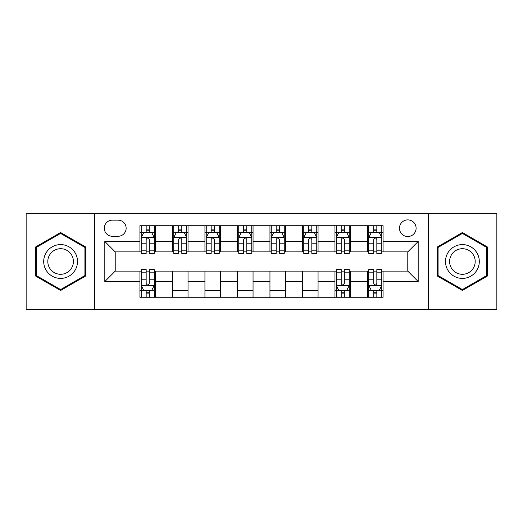 <?xml version="1.0" encoding="UTF-8"?>
<svg xmlns="http://www.w3.org/2000/svg" width="523" height="523" viewBox="0 0 523 523"><rect width="100%" height="100%" fill="white"/><g stroke="black" fill="none" stroke-linecap="round" stroke-linejoin="round"><path stroke-width="0.78" d="M407.783 219.889A8.322 8.322 0 0 0 399.461 228.211A8.322 8.322 0 0 0 407.783 236.533A8.322 8.322 0 0 0 416.105 228.211A8.322 8.322 0 0 0 407.783 219.889M428.585 309.609L496.85 309.609L496.85 213.391L428.585 213.391L428.585 309.609L94.415 309.609L94.415 213.391L26.15 213.391L26.15 309.609L94.415 309.609M112.36 236.272L118.08 236.272A8.061 8.061 0 0 0 126.141 228.211A8.061 8.061 0 0 0 118.08 220.15L112.36 220.15A8.061 8.061 0 0 0 104.299 228.211A8.061 8.061 0 0 0 112.36 236.272M428.585 213.391L94.415 213.391M139.922 281.524L104.816 281.524L104.816 241.476L139.922 241.476L139.922 251.877L115.217 251.877L115.217 271.123L139.922 271.123L139.922 297.26L383.078 297.26L383.078 271.123L407.783 271.123L407.783 251.877L383.078 251.877L383.078 241.476L418.184 241.476L418.184 281.524L383.078 281.524M383.078 241.476L383.078 225.74L139.922 225.74L139.922 241.476M367.473 225.74L367.473 251.877L368.774 251.877M373.716 251.877L376.835 251.877M381.777 251.877L383.078 251.877M367.473 251.877L349.266 251.877M334.968 225.74L334.968 251.877L336.263 251.877M341.205 251.877L344.33 251.877M334.968 251.877L316.761 251.877M302.457 225.74L302.457 251.877L303.758 251.877M308.701 251.877L311.819 251.877M302.457 251.877L284.257 251.877M269.953 225.74L269.953 251.877L271.254 251.877M276.196 251.877L279.315 251.877M269.953 251.877L251.746 251.877M237.442 225.74L237.442 251.877L238.743 251.877M243.685 251.877L246.804 251.877M237.442 251.877L219.242 251.877M204.938 225.74L204.938 251.877L206.239 251.877M211.181 251.877L214.299 251.877M204.938 251.877L186.737 251.877M172.433 225.74L172.433 251.877L173.734 251.877M178.67 251.877L181.795 251.877M172.433 251.877L154.226 251.877M139.922 251.877L141.223 251.877M146.165 251.877L149.284 251.877M139.922 271.123L141.223 271.123M146.165 271.123L149.284 271.123M154.226 271.123L155.527 271.123L155.527 297.26M336.263 271.123L155.527 271.123M341.205 271.123L344.33 271.123M349.266 271.123L350.567 271.123L350.567 297.26M368.774 271.123L350.567 271.123M373.716 271.123L376.835 271.123M381.777 271.123L383.078 271.123M155.527 225.74L155.527 251.877M139.922 232.245L141.223 232.245M146.165 232.245L149.284 232.245M154.226 232.245L155.527 232.245M139.922 290.755L141.223 290.755M146.165 290.755L149.284 290.755M154.226 290.755L155.527 290.755M172.433 271.123L172.433 297.26M188.032 225.74L188.032 251.877M172.433 232.245L173.734 232.245M178.67 232.245L181.795 232.245M186.737 232.245L188.032 232.245M188.032 271.123L188.032 297.26M172.433 290.755L188.032 290.755M204.938 271.123L204.938 297.26M220.543 271.123L220.543 297.26M204.938 290.755L220.543 290.755M220.543 225.74L220.543 251.877M204.938 232.245L206.239 232.245M211.181 232.245L214.299 232.245M219.242 232.245L220.543 232.245M237.442 271.123L237.442 297.26M253.047 271.123L253.047 297.26M237.442 290.755L253.047 290.755M253.047 225.74L253.047 251.877M237.442 232.245L238.743 232.245M243.685 232.245L246.804 232.245M251.746 232.245L253.047 232.245M269.953 271.123L269.953 297.26M285.558 271.123L285.558 297.26M269.953 290.755L285.558 290.755M285.558 225.74L285.558 251.877M269.953 232.245L271.254 232.245M276.196 232.245L279.315 232.245M284.257 232.245L285.558 232.245M302.457 271.123L302.457 297.26M318.062 271.123L318.062 297.26M302.457 290.755L318.062 290.755M318.062 225.74L318.062 251.877M302.457 232.245L303.758 232.245M308.701 232.245L311.819 232.245M316.761 232.245L318.062 232.245M334.968 271.123L334.968 297.26M334.968 290.755L336.263 290.755M341.205 290.755L344.33 290.755M349.266 290.755L350.567 290.755M350.567 225.74L350.567 251.877M334.968 232.245L336.263 232.245M341.205 232.245L344.33 232.245M349.266 232.245L350.567 232.245M367.473 271.123L367.473 297.26M367.473 290.755L368.774 290.755M373.716 290.755L376.835 290.755M381.777 290.755L383.078 290.755M367.473 232.245L368.774 232.245M373.716 232.245L376.835 232.245M381.777 232.245L383.078 232.245M115.217 251.877L104.816 241.476M115.217 271.123L104.816 281.524M418.184 241.476L407.783 251.877M418.184 281.524L407.783 271.123M60.609 290.481L85.7 275.987L85.7 247.013L60.609 232.519L35.512 247.013L35.512 275.987L60.609 290.481M487.488 247.013L462.391 232.519L437.3 247.013L437.3 275.987L462.391 290.481L487.488 275.987L487.488 247.013M149.284 229.126L146.165 229.126M154.226 250.177L149.284 250.177L149.284 253.439L154.226 253.439L154.226 237.573L151.624 232.375L143.825 232.375L141.223 237.573L141.223 253.439L146.165 253.439L146.165 250.177L141.223 250.177M141.223 237.573L141.223 225.74M154.226 237.573L154.226 225.74M146.165 232.375L146.165 225.74M149.284 225.74L149.284 232.375M149.284 250.177L149.284 239.527C148.244 237.52 147.205 237.52 146.165 239.527L146.165 250.177M146.165 293.874L149.284 293.874M141.223 272.823L146.165 272.823L146.165 269.561L141.223 269.561L141.223 285.427L143.825 290.625L151.624 290.625L154.226 285.427L154.226 269.561L149.284 269.561L149.284 272.823L154.226 272.823M154.226 285.427L154.226 297.26M141.223 285.427L141.223 297.26M149.284 290.625L149.284 297.26M146.165 297.26L146.165 290.625M146.165 272.823L146.165 283.473C147.205 285.48 148.244 285.48 149.284 283.473L149.284 272.823M181.795 229.126L178.67 229.126M186.737 250.177L181.795 250.177L181.795 253.439L186.737 253.439L186.737 237.573L184.135 232.375L176.329 232.375L173.734 237.573L173.734 253.439L178.67 253.439L178.67 250.177L173.734 250.177M173.734 237.573L173.734 225.74M186.737 237.573L186.737 225.74M178.67 232.375L178.67 225.74M181.795 225.74L181.795 232.375M181.795 250.177L181.795 239.527C180.755 237.52 179.716 237.52 178.67 239.527L178.67 250.177M214.299 229.126L211.181 229.126M219.242 250.177L214.299 250.177L214.299 253.439L219.242 253.439L219.242 237.573L216.64 232.375L208.84 232.375L206.239 237.573L206.239 253.439L211.181 253.439L211.181 250.177L206.239 250.177M206.239 237.573L206.239 225.74M219.242 237.573L219.242 225.74M211.181 232.375L211.181 225.74M214.299 225.74L214.299 232.375M214.299 250.177L214.299 239.527C213.26 237.52 212.22 237.52 211.181 239.527L211.181 250.177M246.804 229.126L243.685 229.126M251.746 250.177L246.804 250.177L246.804 253.439L251.746 253.439L251.746 237.573L249.144 232.375L241.345 232.375L238.743 237.573L238.743 253.439L243.685 253.439L243.685 250.177L238.743 250.177M238.743 237.573L238.743 225.74M251.746 237.573L251.746 225.74M243.685 232.375L243.685 225.74M246.804 225.74L246.804 232.375M246.804 250.177L246.804 239.527C245.771 237.52 244.725 237.52 243.685 239.527L243.685 250.177M279.315 229.126L276.196 229.126M284.257 250.177L279.315 250.177L279.315 253.439L284.257 253.439L284.257 237.573L281.655 232.375L273.856 232.375L271.254 237.573L271.254 253.439L276.196 253.439L276.196 250.177L271.254 250.177M271.254 237.573L271.254 225.74M284.257 237.573L284.257 225.74M276.196 232.375L276.196 225.74M279.315 225.74L279.315 232.375M279.315 250.177L279.315 239.527C278.275 237.52 277.236 237.52 276.196 239.527L276.196 250.177M75.247 253.047A16.906 16.906 0 0 0 52.156 246.863A16.906 16.906 0 0 0 45.965 269.953A16.906 16.906 0 0 0 69.062 276.137A16.906 16.906 0 0 0 75.247 253.047M71.69 255.1A12.8 12.8 0 0 0 54.209 250.419A12.8 12.8 0 0 0 49.522 267.9A12.8 12.8 0 0 0 67.009 272.581A12.8 12.8 0 0 0 71.69 255.1M60.609 289.579L36.29 275.536L36.29 247.464L60.609 233.421L84.922 247.464L84.922 275.536L60.609 289.579M462.391 278.406A16.906 16.906 0 0 0 479.297 261.5A16.906 16.906 0 0 0 462.391 244.594A16.906 16.906 0 0 0 445.491 261.5A16.906 16.906 0 0 0 462.391 278.406M462.391 274.3A12.8 12.8 0 0 0 475.191 261.5A12.8 12.8 0 0 0 462.391 248.7A12.8 12.8 0 0 0 449.597 261.5A12.8 12.8 0 0 0 462.391 274.3M438.078 247.464L462.391 233.421L486.71 247.464L486.71 275.536L462.391 289.579L438.078 275.536L438.078 247.464M311.819 229.126L308.701 229.126M316.761 250.177L311.819 250.177L311.819 253.439L316.761 253.439L316.761 237.573L314.16 232.375L306.36 232.375L303.758 237.573L303.758 253.439L308.701 253.439L308.701 250.177L303.758 250.177M303.758 237.573L303.758 225.74M316.761 237.573L316.761 225.74M308.701 232.375L308.701 225.74M311.819 225.74L311.819 232.375M311.819 250.177L311.819 239.527C310.78 237.52 309.74 237.52 308.701 239.527L308.701 250.177M344.33 229.126L341.205 229.126M349.266 250.177L344.33 250.177L344.33 253.439L349.266 253.439L349.266 237.573L346.671 232.375L338.865 232.375L336.263 237.573L336.263 253.439L341.205 253.439L341.205 250.177L336.263 250.177M336.263 237.573L336.263 225.74M349.266 237.573L349.266 225.74M341.205 232.375L341.205 225.74M344.33 225.74L344.33 232.375M344.33 250.177L344.33 239.527C343.291 237.52 342.251 237.52 341.205 239.527L341.205 250.177M341.205 293.874L344.33 293.874M336.263 272.823L341.205 272.823L341.205 269.561L336.263 269.561L336.263 285.427L338.865 290.625L346.671 290.625L349.266 285.427L349.266 269.561L344.33 269.561L344.33 272.823L349.266 272.823M349.266 285.427L349.266 297.26M336.263 285.427L336.263 297.26M344.33 290.625L344.33 297.26M341.205 297.26L341.205 290.625M341.205 272.823L341.205 283.473C342.245 285.48 343.284 285.48 344.33 283.473L344.33 272.823M376.835 229.126L373.716 229.126M381.777 250.177L376.835 250.177L376.835 253.439L381.777 253.439L381.777 237.573L379.175 232.375L371.376 232.375L368.774 237.573L368.774 253.439L373.716 253.439L373.716 250.177L368.774 250.177M368.774 237.573L368.774 225.74M381.777 237.573L381.777 225.74M373.716 232.375L373.716 225.74M376.835 225.74L376.835 232.375M376.835 250.177L376.835 239.527C375.795 237.52 374.756 237.52 373.716 239.527L373.716 250.177M373.716 293.874L376.835 293.874M368.774 272.823L373.716 272.823L373.716 269.561L368.774 269.561L368.774 285.427L371.376 290.625L379.175 290.625L381.777 285.427L381.777 269.561L376.835 269.561L376.835 272.823L381.777 272.823M381.777 285.427L381.777 297.26M368.774 285.427L368.774 297.26M376.835 290.625L376.835 297.26M373.716 297.26L373.716 290.625M373.716 272.823L373.716 283.473C374.756 285.48 375.795 285.48 376.835 283.473L376.835 272.823M172.433 281.524L155.527 281.524M172.433 241.476L155.527 241.476M204.938 241.476L188.032 241.476M204.938 281.524L188.032 281.524M237.442 241.476L220.543 241.476M237.442 281.524L220.543 281.524M269.953 241.476L253.047 241.476M269.953 281.524L253.047 281.524M302.457 241.476L285.558 241.476M302.457 281.524L285.558 281.524M334.968 241.476L318.062 241.476M334.968 281.524L318.062 281.524M367.473 241.476L350.567 241.476M367.473 281.524L350.567 281.524M154.161 237.442L141.288 237.442M141.223 232.683L143.668 232.683M151.781 232.683L154.226 232.683M146.165 243.208L141.223 243.208M154.226 243.208L149.284 243.208M149.284 230.78L146.165 230.78M141.288 285.558L154.161 285.558M154.226 290.317L151.781 290.317M143.668 290.317L141.223 290.317M149.284 279.792L154.226 279.792M141.223 279.792L146.165 279.792M146.165 292.22L149.284 292.22M186.672 237.442L173.799 237.442M173.734 232.683L176.179 232.683M184.292 232.683L186.737 232.683M178.67 243.208L173.734 243.208M186.737 243.208L181.795 243.208M181.795 230.78L178.67 230.78M219.176 237.442L206.304 237.442M206.239 232.683L208.684 232.683M216.797 232.683L219.242 232.683M211.181 243.208L206.239 243.208M219.242 243.208L214.299 243.208M214.299 230.78L211.181 230.78M251.681 237.442L238.808 237.442M238.743 232.683L241.188 232.683M249.301 232.683L251.746 232.683M243.685 243.208L238.743 243.208M251.746 243.208L246.804 243.208M246.804 230.78L243.685 230.78M284.192 237.442L271.319 237.442M271.254 232.683L273.699 232.683M281.812 232.683L284.257 232.683M276.196 243.208L271.254 243.208M284.257 243.208L279.315 243.208M279.315 230.78L276.196 230.78M316.696 237.442L303.824 237.442M303.758 232.683L306.203 232.683M314.316 232.683L316.761 232.683M308.701 243.208L303.758 243.208M316.761 243.208L311.819 243.208M311.819 230.78L308.701 230.78M349.201 237.442L336.328 237.442M336.263 232.683L338.708 232.683M346.821 232.683L349.266 232.683M341.205 243.208L336.263 243.208M349.266 243.208L344.33 243.208M344.33 230.78L341.205 230.78M336.328 285.558L349.201 285.558M349.266 290.317L346.821 290.317M338.708 290.317L336.263 290.317M344.33 279.792L349.266 279.792M336.263 279.792L341.205 279.792M341.205 292.22L344.33 292.22M381.712 237.442L368.839 237.442M368.774 232.683L371.219 232.683M379.332 232.683L381.777 232.683M373.716 243.208L368.774 243.208M381.777 243.208L376.835 243.208M376.835 230.78L373.716 230.78M368.839 285.558L381.712 285.558M381.777 290.317L379.332 290.317M371.219 290.317L368.774 290.317M376.835 279.792L381.777 279.792M368.774 279.792L373.716 279.792M373.716 292.22L376.835 292.22"/></g></svg>
